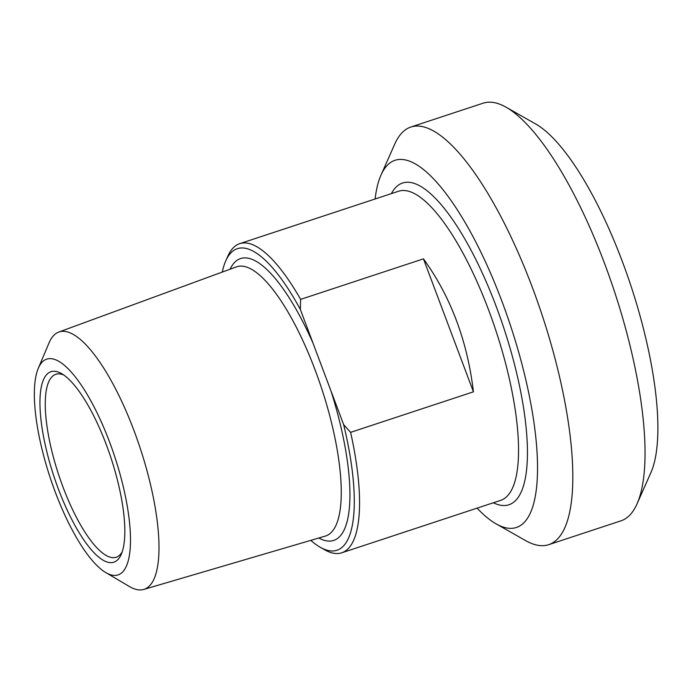 <?xml version="1.0" encoding="UTF-8"?>
<svg xmlns="http://www.w3.org/2000/svg" width="692" height="692" viewBox="0 0 692 692"><rect width="100%" height="100%" fill="white"/><g stroke="black" fill="none" stroke-linecap="round" stroke-linejoin="round"><path stroke-width="1.04" d="M423.443 258.851C450.7 296.548 467.359 340.871 473.432 391.828L423.443 258.851L300.622 299.377A162.776 48.639 -108.3 0 0 239.726 243.653A162.776 48.639 -108.3 0 0 227.832 256.196L225.756 260.867A158.788 47.445 71.7 0 1 300.354 309.471L300.622 299.377M473.432 391.828L350.602 432.353L343.647 424.646L300.354 309.471M343.647 424.646A158.788 47.445 71.7 0 1 320.258 547.286L324.704 549.803A162.776 48.639 -108.3 0 0 341.727 552.804A162.776 48.639 -108.3 0 0 347.514 549.318A162.776 48.639 -108.3 0 0 350.602 432.353M320.258 547.286A158.788 47.445 71.7 0 1 310.803 540.357M222.279 272.068A158.788 47.445 71.7 0 1 225.756 260.867M122.138 551.982A96.335 28.787 71.7 0 1 119.621 555.192A96.335 28.787 71.7 0 1 116.195 557.259A96.335 28.787 71.7 0 1 60.792 480.983A96.335 28.787 71.7 0 1 52.402 376.362A96.335 28.787 71.7 0 1 55.827 374.294A96.335 28.787 71.7 0 1 63.742 374.995M637.012 503.897L650.826 472.766A193.336 57.765 -108.3 0 0 630.974 285.969A193.336 57.765 -108.3 0 0 535.764 124.032L506.129 107.234A219.909 65.705 71.7 0 1 614.435 291.427A219.909 65.705 71.7 0 1 637.012 503.897A219.909 65.705 71.7 0 1 628.76 516.128A219.909 65.705 71.7 0 1 620.94 520.842L548.687 544.682A219.909 65.705 -108.3 0 0 556.506 539.968A219.909 65.705 -108.3 0 0 537.355 301.132A219.909 65.705 -108.3 0 0 410.884 127.017A219.909 65.705 -108.3 0 0 403.064 131.731A219.909 65.705 -108.3 0 0 394.812 143.962L380.989 175.102A193.336 57.765 71.7 0 1 388.247 164.35A193.336 57.765 71.7 0 1 515.851 342.505A193.336 57.765 71.7 0 1 496.06 523.835A193.336 57.765 71.7 0 1 477.099 508.144M47.402 373.853A100.323 29.972 -108.3 0 0 61.744 497.574A100.323 29.972 -108.3 0 0 121.169 554.508A100.323 29.972 -108.3 0 0 110.867 457.576A100.323 29.972 -108.3 0 0 61.458 373.55A100.323 29.972 -108.3 0 0 47.402 373.853M42.766 361.518A113.609 33.943 71.7 0 1 117.917 466.78A113.609 33.943 71.7 0 1 105.677 572.509A113.609 33.943 71.7 0 1 50.161 477.601A113.609 33.943 71.7 0 1 38.294 368.3A113.609 33.943 71.7 0 1 42.766 361.518M105.677 572.509L129.421 586.522A135.537 40.499 -108.3 0 0 143.746 589.446A135.537 40.499 -108.3 0 0 148.944 586.418A135.537 40.499 -108.3 0 0 136.921 438.59A135.537 40.499 -108.3 0 0 58.811 332.039A135.537 40.499 -108.3 0 0 54.374 334.807A135.537 40.499 -108.3 0 0 49.046 342.903L38.294 368.3M375.099 198.993A193.336 57.765 71.7 0 1 380.989 175.102M496.06 523.835L525.686 540.634A219.909 65.705 -108.3 0 0 548.687 544.682M410.884 127.017L483.128 103.177A219.909 65.705 71.7 0 1 506.129 107.234M239.726 243.653L398.678 191.208A162.776 48.639 71.7 0 1 488.526 309.748A162.776 48.639 71.7 0 1 506.466 496.873A162.776 48.639 71.7 0 1 500.679 500.359L341.727 552.804M58.811 332.039L236.465 266.861A141.765 42.359 71.7 0 1 315.12 369.96A141.765 42.359 71.7 0 1 330.741 532.935A141.765 42.359 71.7 0 1 325.301 536.101L143.746 589.446M318.796 538.013A148.408 44.34 -108.3 0 0 330.966 390.919M313.035 343.206A148.408 44.34 -108.3 0 0 230.099 269.197M493.37 502.773A169.419 50.62 -108.3 0 0 496.138 306.288A169.419 50.62 -108.3 0 0 391.369 193.622"/></g></svg>
